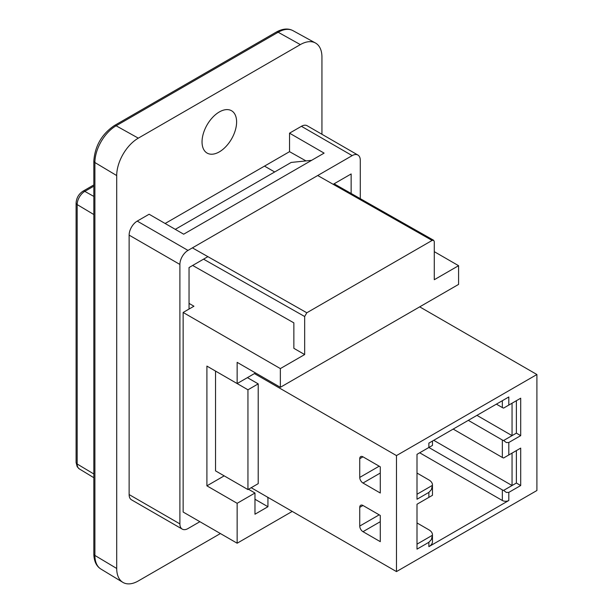 <?xml version="1.0" encoding="UTF-8"?>
<svg xmlns="http://www.w3.org/2000/svg" width="613" height="613" viewBox="0 0 613 613"><rect width="100%" height="100%" fill="white"/><g stroke="black" fill="none" stroke-linecap="round" stroke-linejoin="round"><path stroke-width="0.92" d="M116.708 175.571L116.708 568.473L94.9 555.439A3.816 2.207 180 0 1 93.827 553.907C93.981 561.163 96.348 566.22 100.93 569.063A30.006 17.325 -60 0 1 94.9 555.439L94.9 162.537L116.708 175.571A30.55 17.639 -60 0 1 138.308 138.155L116.118 125.788A3.816 2.207 -120 0 0 114.256 125.627C101.781 134.147 94.969 145.94 93.827 161.004A3.816 2.207 180 0 0 94.9 162.537A30.006 17.325 -60 0 1 116.118 125.788L278.149 32.244A3.816 2.207 -120 0 0 276.287 32.075C282.647 28.581 288.202 28.106 292.96 30.65L315.427 42.987A30.55 17.639 -60 0 1 321.94 57.078L321.94 134.278M220.404 533.548L138.308 580.948A30.55 17.639 -60 0 1 122.845 582.35A30.55 17.639 -60 0 1 116.708 568.473M219.324 111.957A24.443 14.114 -60 0 1 231.545 110.746A24.443 14.114 -60 0 1 231.545 138.975A24.443 14.114 -60 0 1 207.102 153.081A24.443 14.114 -60 0 1 203.355 133.496A24.443 14.114 -60 0 1 219.324 111.957M292.96 30.65A30.006 17.325 -60 0 0 278.149 32.244L300.339 44.603A30.55 17.639 -60 0 1 315.427 42.987M300.339 44.603L138.308 138.155M301.42 126.301L352.184 155.618A11.455 6.613 -60 0 1 357.915 155.051L307.144 125.734A11.455 6.613 -60 0 0 301.42 126.301L289.535 133.167L324.101 153.12L183.678 234.197L149.112 214.236L137.228 221.101A11.455 6.613 -60 0 0 129.128 235.131L129.128 494.568A11.455 6.613 -60 0 0 131.496 499.817L182.268 529.126A11.455 6.613 -60 0 1 179.893 523.885L129.128 494.568M165.135 223.492L289.535 151.664L289.535 133.167M305.987 160.912L289.535 151.664M352.184 155.618L187.999 250.411L137.228 221.101M182.268 529.126A11.455 6.613 -60 0 0 187.999 528.559L199.876 521.701M360.291 198.666L360.291 160.292A11.455 6.613 -60 0 0 357.915 155.051M129.128 235.131L179.893 264.441A11.455 6.613 -60 0 1 187.999 250.411M179.893 264.441L179.893 523.885M189.042 309.052L189.042 267.544L207.891 256.655M333.196 184.314L351.142 173.954L351.142 193.478M267.391 497.066L267.935 498.001L268.471 497.687M267.935 498.001L267.935 506.729L254.97 514.215L254.97 493.013L237.147 503.304L206.903 485.841L224.182 475.864M292.24 511.411L237.147 543.218L237.147 503.304M254.97 499.25L267.935 506.729M254.97 493.013L248.487 489.266M206.903 485.841L206.903 366.099L237.147 383.562L254.97 373.271L254.97 372.643M237.147 383.562L237.147 362.352L280.356 387.301L458.585 284.401L458.585 265.69L434.28 279.72L434.28 241.683L433.644 240.273L432.119 240.434L306.822 312.776L192.398 247.867M434.28 251.659L458.585 265.69M274.67 171.977L264.51 166.115M189.042 303.397L193.938 306.224L183.134 312.461L280.356 368.589L280.356 387.301M192.651 265.452L293.857 322.859L293.857 348.322L304.661 354.559L280.356 368.589M304.661 354.559L304.661 316.515L306.822 312.776M183.134 312.461L183.134 512.031L237.147 543.218M175.287 229.354L291.19 162.437L311.603 160.338M379.194 514.836L359.747 526.061A4.582 2.644 -120 0 0 362.988 531.678L380.275 521.701M362.988 505.487A4.582 2.644 -120 0 0 360.697 505.258A4.582 2.644 -120 0 0 359.747 507.357L362.988 505.487L380.275 515.464L380.275 541.654L362.988 531.678M359.747 526.061L359.747 507.357M379.194 466.194L359.747 477.42A4.582 2.644 -120 0 0 362.988 483.029L380.275 473.052M362.988 456.838A4.582 2.644 -120 0 0 360.697 456.608A4.582 2.644 -120 0 0 359.747 458.708L362.988 456.838L380.275 466.815L380.275 493.013L362.988 483.029M359.747 477.42L359.747 458.708M508.813 500.492L508.813 492.385L506.353 492.438L503.602 490.408A4.582 2.644 180 0 1 502.338 489.894L502.338 500.492A4.582 2.644 180 0 0 508.813 500.492L428.878 546.643A12.222 7.057 180 0 0 432.464 541.654L432.464 534.797A12.222 7.057 180 0 1 432.433 535.241L431.376 539.547L428.878 542.283L428.878 546.643M433.743 440.31L512.054 485.527L503.602 490.408M508.813 492.385L520.698 485.527L520.698 448.111L508.813 454.969L508.813 442.494L520.698 435.636L520.698 398.212L508.813 405.078L508.813 396.971L428.878 443.115L428.878 447.482L502.338 489.894M520.698 485.527L516.376 483.036L512.054 485.527L512.054 453.099L520.698 448.111M536.904 374.52L396.473 455.589L396.473 571.592L536.904 490.515L536.904 374.52L419.698 306.852M432.464 441.053L432.464 444.992A12.222 7.057 -0 0 1 432.433 445.429L417.001 454.34L417.001 499.25L428.878 492.385L428.878 497.373L417.001 504.238L417.001 549.141L428.878 542.283M453.183 429.085L502.338 457.467A4.582 2.644 0 0 0 503.602 457.98L508.813 454.969M508.813 442.494L506.353 442.548L503.602 440.517A4.582 2.644 180 0 1 502.338 440.004L502.338 457.467M476.952 415.369L512.054 435.636L503.602 440.517M468.309 420.357L502.338 440.004M520.698 435.636L516.376 433.138L512.054 435.636L512.054 403.208L520.698 398.212M496.392 404.143L502.338 407.568A4.582 2.644 0 0 0 503.602 408.089L508.813 405.078M417.001 522.943L428.878 529.808A12.222 7.057 180 0 1 432.464 534.797M432.433 535.241L417.001 544.152M417.001 473.052L428.878 479.918A12.222 7.057 180 0 1 432.464 484.906A12.222 7.057 180 0 1 432.433 485.343L431.376 489.657L428.878 492.385M428.878 497.373L432.433 495.327A12.222 7.057 -0 0 0 432.464 494.883L432.464 484.906M432.433 485.343L417.001 494.254M516.376 450.601L516.376 483.036M516.376 400.71L516.376 433.138M419.698 452.785L502.338 500.492M247.407 377.639L258.211 383.868L258.211 483.657L247.951 489.58L247.951 389.799L258.211 383.868M247.951 489.58L215.538 470.868L215.538 371.087L247.951 389.799M251.192 487.71L396.473 571.592M254.426 373.585L396.473 455.589M93.827 184.927L82.931 191.218A3.816 2.207 60 0 1 84.793 191.379L93.827 186.16M82.931 191.218C78.709 194.037 76.433 197.984 76.096 203.049A3.816 2.207 0 0 0 77.169 204.581A10.773 6.222 -60 0 1 84.793 191.379L93.827 196.413M76.096 203.049L76.096 462.486A3.816 2.207 0 0 0 77.169 464.018L77.169 204.581L93.827 214.535M76.096 462.486L77.2 466.754L79.338 468.914A10.773 6.222 -60 0 1 77.169 464.018L93.827 473.979M317.703 175.525L432.119 240.434M203.554 259.161L304.661 316.515M502.338 400.71L502.338 407.568M79.338 468.914L93.827 477.696M93.827 553.907L93.827 161.004M114.256 125.627L276.287 32.075M100.93 569.063L122.845 582.35M334.085 183.8L433.636 240.273"/></g></svg>
